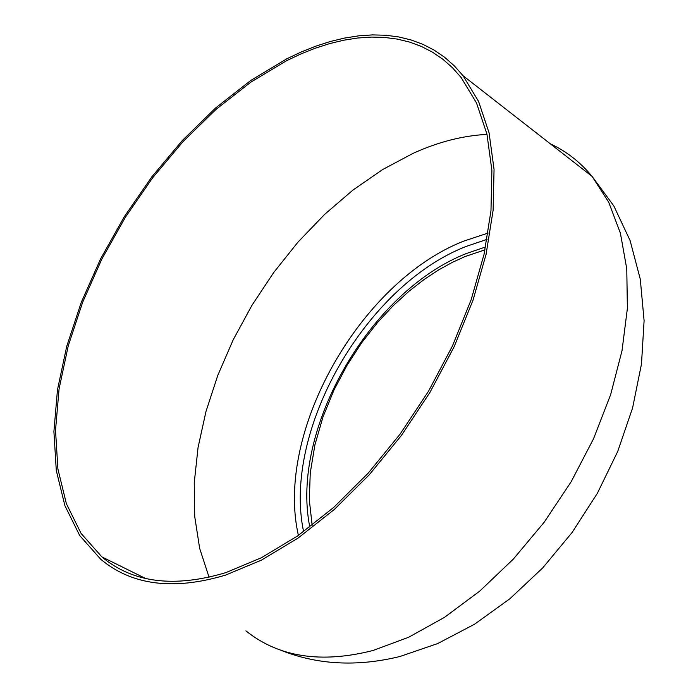 <?xml version="1.0" encoding="UTF-8"?>
<svg xmlns="http://www.w3.org/2000/svg" width="698" height="698" viewBox="0 0 698 698"><rect width="100%" height="100%" fill="white"/><g stroke="black" fill="none" stroke-linecap="round" stroke-linejoin="round"><path stroke-width="1.05" d="M286.738 58.833L301.327 51.931L315.88 46.138L330.329 41.496L344.62 38.05L358.676 35.842L372.435 34.9L385.82 35.258L398.767 36.95L411.201 39.987L423.04 44.393L434.226 50.169L444.67 57.323L454.302 65.848L463.053 75.724L478.575 101.428L489.08 132.864L494.053 169.413L493.12 210.229L486.096 254.238L473.017 300.175L454.171 346.662L430.055 392.232L401.411 435.439L369.146 474.91L334.316 509.461L298.037 538.097L261.445 560.128L225.62 575.091C173.514 590.648 131.878 585.36 100.713 559.238L79.729 535.575L64.888 505.631L56.302 470.565L53.903 431.565L57.472 389.798L66.72 346.374L81.247 302.382L100.608 258.827L124.314 216.685L151.798 176.891L182.475 140.35L215.682 107.928L250.704 80.488L286.738 58.833M286.512 60.743L250.783 82.19L216.048 109.377L183.112 141.511L152.679 177.737L125.413 217.2L101.891 258.984L82.678 302.182L68.256 345.815L59.077 388.873L55.526 430.291L57.899 468.96L66.389 503.72L81.081 533.412L101.856 556.873C132.803 582.847 174.151 588.091 225.916 572.596L261.445 557.719L297.723 535.855L333.679 507.429L368.195 473.165L400.163 434.016L428.537 391.177L452.426 346.007L471.089 299.931L484.028 254.395L490.973 210.779L491.889 170.321L486.942 134.095L476.507 102.938L461.099 77.469L452.435 67.706L442.89 59.278L432.551 52.202L421.487 46.487L409.761 42.124L397.45 39.114L384.633 37.439L371.38 37.081L357.76 38.006L343.835 40.187L329.683 43.59L315.374 48.179L300.96 53.912L286.512 60.743M245.888 630.844C278.738 657.167 321.132 663.711 373.072 650.475L408.574 637.291L444.495 617.355L479.796 591.066L513.379 559.063L544.161 522.244L571.182 481.707L593.562 438.702L610.663 394.588L622.005 350.736L627.38 308.446L626.778 268.931L620.417 233.228L608.691 202.184L592.122 176.437C580.247 162.093 566.305 151.213 550.294 143.797M488.138 233.045L463.455 241.211C359.863 282.036 274.785 432.245 298.395 535.383M579.75 166.787L562.169 153.063M487.012 134.391C462.853 135.63 438.239 141.938 413.172 153.307L382.652 169.544L352.952 190.074L324.587 214.426L298.011 242.101L273.668 272.578L251.952 305.323L233.211 339.769L217.793 375.35L205.989 411.462L198.058 447.479L194.245 482.763L194.733 516.625L199.654 548.366L209.068 577.272M303.595 531.675C282.341 430.675 365.351 285.944 465.845 246.534L487.064 239.344M485.607 246.952L466.578 253.453C370.088 291.022 290.036 429.759 309.816 527.06M312.163 525.271L309.319 500.065L310.252 472.93L314.911 444.87L322.991 416.924L333.967 390.051L347.176 365.037L361.922 342.43L377.539 322.528L393.445 305.427L409.194 291.066L424.428 279.252L438.92 269.742L452.531 262.256L465.182 256.506L485.014 249.84M279.924 649.855C316.822 664.854 356.826 667.061 399.954 656.486L437.655 643.582L474.605 624.178L509.915 598.744L542.712 567.91L572.133 532.443L597.383 493.268L617.739 451.397L632.597 407.92L641.488 363.972L644.097 320.67L640.284 279.165L630.102 240.574L613.856 205.989L592.122 176.437L463.053 75.724M145.542 578.468L101.856 556.873"/></g></svg>
